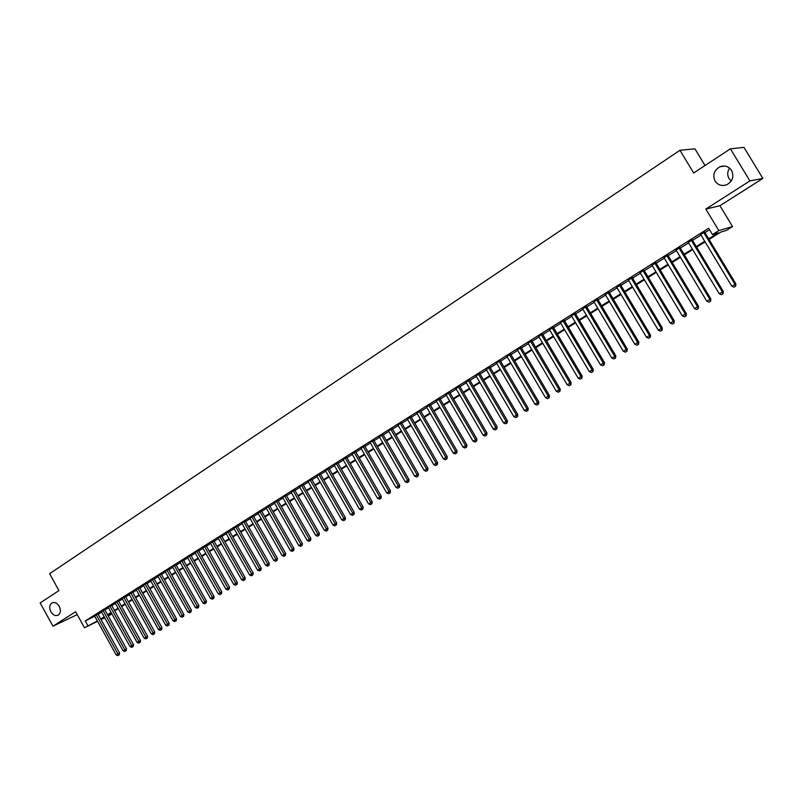 <?xml version="1.0" encoding="UTF-8"?>
<svg xmlns="http://www.w3.org/2000/svg" width="803" height="803" viewBox="0 0 803 803"><rect width="100%" height="100%" fill="white"/><g stroke="black" fill="none" stroke-linecap="round" stroke-linejoin="round"><path stroke-width="1.2" d="M59.251 606.335C61.068 610.38 60.657 613.351 58.007 615.239C55.327 616.202 52.938 615.048 50.85 611.776C49.033 607.72 49.455 604.749 52.125 602.872C54.795 601.919 57.174 603.073 59.251 606.335M731.202 181.036L729.044 178.617C727.137 175.094 727.317 171.591 729.576 168.108M731.563 170.417C734.233 176.519 732.637 181.287 726.775 184.72C721.917 186.396 718.023 185.182 715.102 181.087C712.422 174.944 714.058 170.156 720.02 166.743C724.818 165.137 728.672 166.372 731.563 170.417M111.918 613.944L108.295 616.031M705.034 165.518L694.926 148.826L679.96 150.281L49.615 573.703L58.95 590.576L40.15 602.953L52.968 626.189L77.218 614.616M679.96 150.281L693.672 172.986L730.409 148.826L743.98 147.391L762.85 178.427L749.892 180.916L705.817 209.071L718.815 230.591L732.547 226.546L726.374 230.391L720.853 232.057L709.059 239.424M705.817 209.071L719.96 205.719L762.85 178.427M719.96 205.719L732.547 226.546M730.409 148.826L749.892 180.916M97.926 613.914L94.583 615.951M104.741 609.618L101.389 611.665M111.607 605.301L108.254 607.349M118.533 600.945L115.17 602.993M125.519 596.549L122.146 598.606M132.555 592.122L129.173 594.19M139.652 587.655L136.259 589.733M146.798 583.149L143.406 585.236M154.015 578.612L150.603 580.71M161.283 574.035L157.87 576.142M168.61 569.427L165.187 571.535M175.998 564.77L172.575 566.888M183.455 560.082L180.023 562.2M190.973 555.355L187.521 557.483M198.552 550.587L195.099 552.725M206.19 545.779L202.727 547.917M213.899 540.931L210.426 543.079M221.668 536.033L218.195 538.201M229.507 531.104L226.024 533.272M237.407 526.126L233.914 528.304M245.387 521.107L241.884 523.295M253.427 516.048L249.914 518.246M261.537 510.939L258.024 513.147M269.718 505.79L266.194 508.008M277.979 500.6L274.445 502.819M286.3 495.361L281.191 498.302L282.766 497.589L307.208 540.549L310.861 538.492L286.189 495.16M294.701 490.071L291.158 492.309M303.183 484.741L299.619 486.979M311.725 479.361L308.161 481.599M320.357 473.931L316.773 476.179M329.059 468.45L325.476 470.709M337.842 462.919L334.249 465.188M346.705 457.339L343.102 459.617M355.649 451.718L352.035 453.986M364.682 446.036L361.049 448.315M373.786 440.305L370.153 442.594M382.981 434.513L379.337 436.812M392.255 428.682L388.602 430.98M401.62 422.779L397.957 425.088M411.076 416.837L407.402 419.146M420.621 410.825L416.928 413.154M430.247 404.772L426.554 407.091M439.974 398.649L436.27 400.978M449.79 392.466L446.077 394.805M459.697 386.233L455.974 388.582M469.705 379.939L465.971 382.288M479.813 373.576L476.069 375.934M490.011 367.162L486.257 369.521M500.309 360.677L496.545 363.046M510.718 354.133L506.944 356.502M521.217 347.518L517.433 349.897M531.827 340.843L528.033 343.232M542.547 334.098L538.743 336.487M553.367 327.283L549.553 329.682M564.298 320.407L560.474 322.816M575.35 313.451L571.505 315.87M586.501 306.435L582.657 308.854M597.773 299.338L593.919 301.767M609.156 292.182L605.291 294.611M620.659 284.935L616.784 287.374M632.282 277.627L628.398 280.066M644.026 270.23L640.132 272.679M655.89 262.762L651.986 265.221M667.885 255.213L663.971 257.683M680.011 247.585L676.086 250.054M692.256 239.876L688.322 242.355M708.688 238.802L718.223 232.84L712.472 234.566L708.658 228.243L85.259 620.92L94.774 616.292M98.137 614.295L101.63 612.097M104.952 609.999L108.485 607.781M111.818 605.683L115.411 603.424M118.744 601.327L122.377 599.038M125.73 596.93L129.413 594.621M132.766 592.504L136.5 590.155M139.863 588.037L143.647 585.668M147.019 583.54L150.844 581.131M154.226 579.003L158.111 576.564M161.503 574.436L165.428 571.957M168.831 569.819L172.816 567.319M176.228 565.171L180.253 562.632M183.676 560.484L187.761 557.914M191.194 555.756L195.33 553.147M198.773 550.988L202.968 548.349M206.411 546.181L210.667 543.501M214.12 541.332L218.426 538.622M221.899 536.444L226.265 533.694M229.738 531.506L234.155 528.725M237.638 526.537L242.125 523.717M245.618 521.518L250.155 518.668M253.658 516.459L258.265 513.569M261.778 511.36L266.435 508.419M269.959 506.211L274.686 503.24M278.209 501.012L282.997 498.001M286.541 495.772L291.389 492.721M294.942 490.492L299.86 487.401M303.424 485.163L308.402 482.021M311.976 479.782L317.024 476.601M320.598 474.352L325.717 471.13M329.31 468.872L334.49 465.61M338.093 463.351L343.353 460.049M346.956 457.77L352.286 454.428M355.9 452.149L361.3 448.747M364.923 446.468L370.404 443.025M374.037 440.737L379.588 437.254M383.232 434.955L388.853 431.422M392.516 429.113L398.218 425.53M401.881 423.221L407.653 419.588M411.337 417.279L417.189 413.595M420.872 411.277L426.815 407.543M430.508 405.214L436.531 401.43M440.235 399.101L446.338 395.257M450.051 392.928L456.245 389.033M459.968 386.685L466.242 382.74M469.976 380.391L476.33 376.396M480.074 374.037L486.528 369.982M490.282 367.623L496.816 363.508M500.58 361.139L507.215 356.964M510.989 354.595L517.714 350.369M521.498 347.98L528.314 343.694M532.108 341.305L539.024 336.959M542.828 334.57L549.834 330.153M553.648 327.754L560.755 323.288M564.579 320.879L571.796 316.342M575.631 313.933L582.938 309.336M586.782 306.917L594.2 302.249M598.054 299.82L605.582 295.092M609.447 292.663L617.075 287.865M620.95 285.426L628.689 280.558M632.573 278.109L640.423 273.171M644.317 270.721L652.287 265.713M656.192 263.254L664.272 258.175M668.186 255.715L676.377 250.556M680.312 248.087L688.623 242.857M692.557 240.378L700.999 235.068M704.944 232.589L709.541 229.698M704.643 232.087L700.688 234.566M97.564 621.321L84.496 627.765L75.623 611.725L52.968 626.189M84.496 627.765L97.364 620.98M85.259 620.92L87.878 625.647M712.472 234.566L718.815 230.591M104.771 617.768L101.078 619.595M104.49 617.256L102.945 618.23L104.581 617.427M108.104 615.69L111.858 613.843M705.104 241.894L696.653 247.173M692.708 249.643L684.367 254.852M680.432 257.311L672.221 262.44M668.297 264.9L660.196 269.959M656.282 272.398L648.302 277.386M644.397 279.825L636.538 284.744M632.644 287.183L624.885 292.031M621 294.46L613.351 299.238M609.477 301.657L601.939 306.365M598.074 308.784L590.647 313.421M586.792 315.83L579.465 320.417M575.621 322.816L568.394 327.333M564.559 329.722L557.443 334.178M553.618 336.567L546.592 340.954M542.778 343.343L535.852 347.669M532.048 350.048L525.222 354.314M521.428 356.683L514.693 360.898M510.909 363.257L504.264 367.413M500.49 369.771L493.935 373.867M490.171 376.216L483.717 380.261M479.963 382.599L473.589 386.584M469.845 388.923L463.562 392.848M459.828 395.186L453.625 399.061M449.901 401.39L443.788 405.214M440.074 407.533L434.042 411.297M430.338 413.615L424.385 417.329M420.692 419.638L414.83 423.311M411.146 425.61L405.354 429.234M401.681 431.522L395.969 435.096M392.306 437.384L386.665 440.907M383.011 443.196L377.45 446.669M373.807 448.947L368.326 452.37M364.692 454.639L359.282 458.021M355.659 460.29L350.319 463.632M346.695 465.891L341.436 469.183M337.832 471.431L332.633 474.683M329.029 476.932L323.91 480.134M320.317 482.372L315.258 485.534M311.684 487.772L306.686 490.894M303.122 493.122L298.194 496.204M294.641 498.422L289.783 501.463M286.229 503.682L281.431 506.673M277.898 508.891L273.161 511.852M269.627 514.05L264.96 516.971M261.437 519.17L256.83 522.05M253.316 524.249L248.769 527.089M245.266 529.277L240.78 532.088M237.286 534.266L232.86 537.036M229.377 539.215L225.001 541.945M221.528 544.113L217.212 546.813M213.749 548.981L209.493 551.641M206.04 553.799L201.834 556.429M198.391 558.577L194.236 561.177M190.803 563.315L186.708 565.874M183.285 568.022L179.24 570.542M175.817 572.68L171.832 575.179M168.419 577.307L164.485 579.766M161.082 581.894L157.197 584.323M153.805 586.441L149.97 588.84M146.588 590.948L142.804 593.317M139.431 595.424L135.697 597.763M132.334 599.861L128.641 602.17M125.288 604.268L121.644 606.536M118.302 608.634L114.709 610.872M111.366 612.96L107.823 615.178M100.736 618.983L104.229 616.794M107.562 614.707L111.105 612.488M114.448 610.41L118.041 608.162M121.383 606.064L125.027 603.796M128.38 601.698L132.063 599.389M135.426 597.281L139.17 594.943M142.543 592.835L146.327 590.476M149.709 588.358L153.544 585.959M156.926 583.841L160.821 581.412M164.213 579.284L168.148 576.825M171.561 574.687L175.546 572.198M178.969 570.06L183.004 567.53M186.437 565.392L190.532 562.833M193.965 560.685L198.11 558.085M201.553 555.937L205.759 553.307M209.212 551.149L213.468 548.479M216.93 546.321L221.247 543.621M224.72 541.443L229.096 538.713M232.579 536.534L237.005 533.764M240.498 531.586L244.985 528.775M248.488 526.587L253.035 523.737M256.538 521.548L261.156 518.668M264.669 516.459L269.346 513.539M272.869 511.34L277.607 508.379M281.14 506.161L285.938 503.17M289.481 500.952L294.35 497.91M297.903 495.682L302.831 492.6M306.395 490.372L311.383 487.25M314.967 485.012L320.026 481.85M323.609 479.612L328.738 476.4M332.332 474.151L337.521 470.909M341.134 468.651L346.394 465.359M350.008 463.1L355.348 459.758M358.971 457.489L364.381 454.107M368.015 451.838L373.505 448.405M377.149 446.127L382.7 442.654M386.353 440.365L391.994 436.842M395.658 434.553L401.359 430.98M405.033 428.692L410.825 425.068M414.509 422.759L420.381 419.096M424.074 416.787L430.017 413.063M433.72 410.745L439.753 406.98M443.467 404.652L449.58 400.827M453.304 398.509L459.497 394.624M463.231 392.296L469.514 388.361M473.258 386.022L479.632 382.037M483.386 379.689L489.84 375.653M493.604 373.305L500.159 369.199M503.933 366.841L510.567 362.695M514.352 360.326L521.087 356.11M524.881 353.742L531.706 349.476M535.511 347.097L542.437 342.761M546.251 340.382L553.277 335.985M557.101 333.596L564.218 329.14M568.052 326.751L575.279 322.234M579.114 319.825L586.441 315.248M590.295 312.839L597.723 308.191M601.588 305.772L609.126 301.065M613 298.636L620.649 293.858M624.523 291.429L632.282 286.581M636.177 284.142L644.036 279.223M647.941 276.784L655.921 271.795M659.835 269.346L667.935 264.287M671.86 261.828L680.071 256.699M684.005 254.24L692.337 249.03M696.281 246.561L704.733 241.271M703.659 232.368L734.976 284.332L731.814 286.229L700.547 234.325M704.492 231.846L735.889 283.931L734.976 284.332L735.287 286.42L734.022 287.173L735.287 286.42M735.648 286.249L735.889 283.931M731.814 286.229L734.022 287.173M691.253 240.177L722.369 291.88L719.237 293.757L688.181 242.115M692.116 239.635L723.302 291.469L722.369 291.88L722.69 293.948L721.435 294.701L722.69 293.948M723.061 293.788L723.302 291.469M719.237 293.757L721.435 294.701M678.987 247.906L709.892 299.358L706.791 301.215L675.935 249.823M679.86 247.344L710.846 298.927L709.892 299.358L710.223 301.406L708.979 302.149L710.223 301.406M710.605 301.235L710.846 298.927M706.791 301.215L708.979 302.149M666.841 255.545L697.546 306.746L694.485 308.583L663.83 257.442M667.745 254.973L698.53 306.304L697.546 306.746L697.887 308.774L696.663 309.516L697.887 308.774M698.279 308.603L698.53 306.304M694.485 308.583L696.663 309.516M654.826 263.103L685.34 314.063L682.309 315.88L651.845 264.98M655.75 262.531L686.334 313.612L685.34 314.063L685.692 316.071L684.477 316.804L685.692 316.071M686.093 315.89L686.334 313.612M682.309 315.88L684.477 316.804M642.942 270.591L673.255 321.3L670.254 323.097L639.991 272.448M643.886 269.999L674.279 320.829L673.255 321.3L673.617 323.298L672.412 324.01L673.617 323.298M674.018 323.107L674.279 320.829M670.254 323.097L672.412 324.01M631.178 277.999L661.301 328.467L658.33 330.244L628.257 279.835M632.142 277.386L662.334 327.985L661.301 328.467L661.662 330.445L660.478 331.147L661.662 330.445M662.084 330.244L662.334 327.985M658.33 330.244L660.478 331.147M619.535 285.326L649.466 335.554L646.525 337.31L616.644 287.143M620.518 284.704L650.53 335.062L649.466 335.554L649.838 337.511L648.663 338.214L649.838 337.511M650.269 337.31L650.53 335.062M646.525 337.31L648.663 338.214M608.012 292.573L637.753 342.57L634.842 344.306L605.151 294.38M609.015 291.941L638.837 342.058L637.753 342.57L638.144 344.507L636.98 345.21L638.144 344.507M638.576 344.306L638.837 342.058M634.842 344.306L636.98 345.21M596.609 299.75L626.159 349.506L623.289 351.232L593.778 301.537M597.633 299.107L627.263 348.994L626.159 349.506L626.561 351.433L625.407 352.126L626.561 351.433M627.002 351.222L627.263 348.994M623.289 351.232L625.407 352.126M585.327 306.856L614.696 356.381L611.846 358.088L582.516 308.623M586.361 306.204L615.811 355.849L614.696 356.381L615.098 358.289L613.954 358.971L615.098 358.289M615.54 358.078L615.811 355.849M611.846 358.088L613.954 358.971M574.155 313.893L603.334 363.177L600.514 364.873L571.375 315.639M575.209 313.23L604.478 362.635L603.334 363.177L603.746 365.074L602.621 365.746L603.746 365.074M604.207 364.853L604.478 362.635M600.514 364.873L602.621 365.746M563.094 320.859L592.102 369.912L589.302 371.588L560.343 322.585M564.168 320.176L593.256 369.36L592.102 369.912L592.524 371.789L591.399 372.462L592.524 371.789M592.985 371.568L593.256 369.36M589.302 371.588L591.399 372.462M552.143 327.744L580.97 376.577L578.21 378.233L549.423 329.461M553.237 327.062L582.145 376.015L580.97 376.577L581.402 378.444L580.298 379.106L581.402 378.444M581.874 378.213L582.145 376.015M578.21 378.233L580.298 379.106M541.302 334.57L569.959 383.172L567.219 384.818L538.612 336.266M542.416 333.867L571.144 382.599L569.959 383.172L570.391 385.018L569.297 385.681L570.391 385.018M570.873 384.788L571.144 382.599M567.219 384.818L569.297 385.681M530.572 341.325L559.049 389.706L556.338 391.332L527.902 343.001M531.696 340.613L560.253 389.124L559.049 389.706L559.5 391.543L558.416 392.185L559.5 391.543M559.982 391.302L560.253 389.124M556.338 391.332L558.416 392.185M519.942 348.01L548.258 396.17L545.568 397.776L517.303 349.676M521.087 347.297L549.473 395.578L548.258 396.17L548.71 397.997L547.636 398.629L548.71 397.997M549.192 397.756L549.473 395.578M545.568 397.776L547.636 398.629M509.423 354.635L537.568 402.574L534.908 404.17L506.813 356.281M510.588 353.902L538.803 401.972L537.568 402.574L538.02 404.381L536.966 405.013L538.02 404.381M538.522 404.14L538.803 401.972M534.908 404.17L536.966 405.013M499.004 361.189L526.979 408.918L524.349 410.494L496.415 362.826M500.179 360.457L528.233 408.305L526.979 408.918L527.451 410.704L526.397 411.337L527.451 410.704M527.952 410.453L528.233 408.305M524.349 410.494L526.397 411.337M488.696 367.684L516.5 415.191L513.89 416.757L486.126 369.3M489.88 366.941L517.764 414.569L516.5 415.191L516.971 416.968L515.928 417.59L516.971 416.968M517.483 416.717L517.764 414.569M513.89 416.757L515.928 417.59M478.478 374.118L506.121 421.414L503.541 422.96L475.938 375.714M479.682 373.355L507.406 420.772L506.121 421.414L506.603 423.171L505.569 423.793L506.603 423.171M507.115 422.92L507.406 420.772M503.541 422.96L505.569 423.793M468.36 380.481L495.842 427.567L493.283 429.103L465.84 382.067M469.574 379.719L497.137 426.925L495.842 427.567L496.324 429.314L495.31 429.926L496.324 429.314M496.846 429.053L497.137 426.925M493.283 429.103L495.31 429.926M458.342 386.795L485.664 433.67L483.135 435.186L455.853 388.361M459.577 386.012L486.969 433.008L485.664 433.67L486.156 435.397L485.142 436.009L486.156 435.397M486.678 435.136L486.969 433.008M483.135 435.186L485.142 436.009M448.415 393.038L475.577 439.703L473.077 441.208L445.946 394.594M449.66 392.255L476.902 439.04L475.577 439.703L476.079 441.429L475.075 442.021L476.079 441.429M476.611 441.158L476.902 439.04M473.077 441.208L475.075 442.021M438.589 399.232L465.589 445.685L463.11 447.171L436.139 400.767M439.843 398.429L466.934 445.013L465.589 445.685L466.101 447.391L465.108 447.984L466.101 447.391M466.633 447.12L466.934 445.013M463.11 447.171L465.108 447.984M428.852 405.354L455.702 451.607L453.243 453.083L426.433 406.88M430.127 404.551L457.058 450.935L455.702 451.607L456.214 453.304L455.231 453.896L456.214 453.304M456.756 453.033L457.058 450.935M453.243 453.083L455.231 453.896M419.206 411.427L445.906 457.479L443.467 458.935L416.807 412.933M420.491 410.614L447.271 456.787L445.906 457.479L446.428 459.155L445.454 459.738L446.428 459.155M446.97 458.884L447.271 456.787M443.467 458.935L445.454 459.738M409.65 417.44L436.2 463.291L433.791 464.736L407.282 418.935M410.955 416.616L437.575 462.598L436.2 463.291L436.722 464.957L435.758 465.539L436.722 464.957M437.274 464.676L437.575 462.598M433.791 464.736L435.758 465.539M400.185 423.402L426.584 469.052L424.195 470.478L397.836 424.877M401.5 422.569L427.979 468.35L426.584 469.052L427.116 470.709L426.162 471.281L427.116 470.709M427.678 470.417L427.979 468.35M424.195 470.478L426.162 471.281M390.81 429.304L417.058 474.754L414.699 476.169L388.481 430.769M392.135 428.461L418.463 474.041L417.058 474.754L417.6 476.4L416.657 476.962L417.6 476.4M418.162 476.109L418.463 474.041M414.699 476.169L416.657 476.962M381.525 435.146L407.623 480.405L405.284 481.81L379.217 436.601M382.86 434.303L409.038 479.692L407.623 480.405L408.165 482.041L407.231 482.593L408.165 482.041M408.737 481.75L409.038 479.692M405.284 481.81L407.231 482.593M372.321 440.937L398.278 486.006L395.959 487.401L370.032 442.383M373.666 440.094L399.703 485.283L398.278 486.006L398.83 487.622L397.897 488.184L398.83 487.622M399.392 487.331L399.703 485.283M395.959 487.401L397.897 488.184M363.197 446.679L389.013 491.556L386.715 492.932L360.928 448.104M364.562 445.826L390.449 490.824L389.013 491.556L389.565 493.162L388.642 493.715L389.565 493.162M390.138 492.861L390.449 490.824M386.715 492.932L388.642 493.715M354.163 452.37L379.839 497.047L377.561 498.422L351.915 453.785M355.528 451.507L381.284 496.314L379.839 497.047L380.391 498.643L379.478 499.195L380.391 498.643M380.973 498.352L381.284 496.314M377.561 498.422L379.478 499.195M345.21 458.001L370.745 502.497L368.487 503.852L342.981 459.406M346.585 457.138L372.201 501.755L370.745 502.497L371.307 504.083L370.404 504.625L371.307 504.083M371.889 503.782L372.201 501.755M368.487 503.852L370.404 504.625M336.337 463.592L361.731 507.897L359.493 509.243L334.128 464.977M337.722 462.719L363.197 507.145L361.731 507.897L362.304 509.463L361.4 510.005L362.304 509.463M362.886 509.162L363.197 507.145M359.493 509.243L361.4 510.005M327.544 469.123L352.798 513.247L350.58 514.572L325.356 470.498M328.939 468.239L354.274 512.485L352.798 513.247L353.37 514.803L352.487 515.335L353.37 514.803M353.962 514.502L354.274 512.485M350.58 514.572L352.487 515.335M318.831 474.613L343.955 518.547L341.757 519.862L316.663 475.978M320.236 473.72L345.441 517.784L343.955 518.547L344.527 520.093L343.644 520.625L344.527 520.093M345.119 519.782L345.441 517.784M341.757 519.862L343.644 520.625M310.189 480.043L335.182 523.797L333.004 525.102L308.041 481.399M311.614 479.15L336.678 523.024L335.182 523.797L335.764 525.333L334.891 525.855L335.764 525.333M336.357 525.021L336.678 523.024M333.004 525.102L334.891 525.855M301.637 485.434L326.49 529.006L324.332 530.301L299.509 486.779M303.062 484.53L327.995 528.223L326.49 529.006L327.072 530.532L326.209 531.044L327.072 530.532M327.674 530.221L327.995 528.223M324.332 530.301L326.209 531.044M293.145 490.774L317.878 534.166L315.73 535.45L291.037 492.098M294.591 489.87L319.383 533.383L317.878 534.166L318.46 535.681L317.607 536.193L318.46 535.681M319.072 535.37L319.383 533.383M315.73 535.45L317.607 536.193M284.744 496.073L309.336 539.285L309.928 540.79L309.075 541.292L309.928 540.79M310.54 540.469L310.861 538.492M307.208 540.549L309.075 541.292M276.403 501.313L300.874 544.354L298.766 545.608L274.335 502.618M277.858 500.399L302.4 543.551L300.874 544.354L301.466 545.849L300.623 546.351L301.466 545.849M302.079 545.528L302.4 543.551M298.766 545.608L300.623 546.351M268.142 506.512L292.483 549.382L290.395 550.627L266.084 507.807M269.607 505.599L294.018 548.579L292.483 549.382L293.085 550.858L292.252 551.36L293.085 550.858M293.697 550.537L294.018 548.579M290.395 550.627L292.252 551.36M259.951 511.672L284.162 554.361L282.094 555.596L257.914 512.956M261.427 510.748L285.707 553.548L284.162 554.361L284.764 555.827L283.941 556.328L284.764 555.827M285.386 555.505L285.707 553.548M282.094 555.596L283.941 556.328M251.831 516.781L275.921 559.3L273.863 560.524L249.813 518.055M253.316 515.857L277.477 558.486L275.921 559.3L276.523 560.755L275.71 561.247L276.523 560.755M277.145 560.434L277.477 558.486M273.863 560.524L275.71 561.247M243.781 521.85L267.74 564.198L265.713 565.412L241.783 523.114M245.276 520.926L269.306 563.375L267.74 564.198L268.363 565.643L267.55 566.135L268.363 565.643M268.985 565.312L269.306 563.375M265.713 565.412L267.55 566.135M235.801 526.878L259.64 569.046L257.622 570.25L233.814 528.123M237.307 525.945L261.216 568.223L259.64 569.046L260.262 570.491L259.449 570.973L260.262 570.491M260.885 570.16L261.216 568.223M257.622 570.25L259.449 570.973M227.891 531.857L251.61 573.864L249.613 575.058L225.924 533.092M229.407 530.924L253.186 573.031L251.61 573.864L252.232 575.289L251.429 575.771L252.232 575.289M252.865 574.958L253.186 573.031M249.613 575.058L251.429 575.771M220.042 536.795L243.64 578.632L241.663 579.816L218.095 538.02M221.568 535.862L245.226 577.799L243.64 578.632L244.263 580.047L243.47 580.529L244.263 580.047M244.905 579.716L245.226 577.799M241.663 579.816L243.47 580.529M212.263 541.694L235.741 583.359L233.783 584.534L210.326 542.908M213.799 540.75L237.337 582.526L235.741 583.359L236.373 584.775L235.59 585.246L236.373 584.775M237.005 584.433L237.337 582.526M233.783 584.534L235.59 585.246M204.554 546.542L227.911 588.047L225.964 589.221L202.637 547.756M206.09 545.608L229.517 587.204L227.911 588.047L228.544 589.452L227.771 589.924L228.544 589.452M229.186 589.111L229.517 587.204M225.964 589.221L227.771 589.924M196.906 551.36L220.152 592.704L218.215 593.859L194.999 552.554M198.451 550.416L221.758 591.851L220.152 592.704L220.785 594.1L220.012 594.561L220.785 594.1M221.427 593.758L221.758 591.851M218.215 593.859L220.012 594.561M189.317 556.138L212.454 597.312L210.537 598.466L187.43 557.322M190.873 555.194L214.06 596.458L212.454 597.312L213.086 598.697L212.323 599.158L213.086 598.697M213.728 598.355L214.06 596.458M210.537 598.466L212.323 599.158M181.799 560.865L204.815 601.889L202.918 603.023L179.932 562.04M183.365 559.922L206.431 601.035L204.815 601.889L205.458 603.264L204.695 603.715L205.458 603.264M206.1 602.923L206.431 601.035M202.918 603.023L204.695 603.715M174.341 565.563L197.247 606.426L195.36 607.55L172.484 566.727M175.917 564.609L198.873 605.562L197.247 606.426L197.889 607.791L197.136 608.242L197.889 607.791M198.532 607.439L198.873 605.562M195.36 607.55L197.136 608.242M166.944 570.22L189.729 610.922L187.862 612.037L165.107 571.375M168.52 569.267L191.365 610.059L189.729 610.922L190.381 612.277L189.628 612.719L190.381 612.277M191.034 611.926L191.365 610.059M187.862 612.037L189.628 612.719M159.606 574.838L182.291 615.379L180.434 616.493L157.779 575.982M161.192 573.884L183.927 614.516L182.291 615.379L182.933 616.724L182.191 617.176L182.933 616.724M183.596 616.383L183.927 614.516M180.434 616.493L182.191 617.176M152.329 579.415L174.903 619.806L173.067 620.91L150.522 580.559M153.925 578.461L176.55 618.932L174.903 619.806L175.556 621.141L174.813 621.582L175.556 621.141M176.208 620.789L176.55 618.932M173.067 620.91L174.813 621.582M145.112 583.962L167.576 624.192L165.749 625.286L143.315 585.086M146.718 582.998L169.222 623.319L167.576 624.192L168.228 625.527L167.506 625.959L168.228 625.527M168.891 625.176L169.222 623.319M165.749 625.286L167.506 625.959M137.955 588.469L160.309 628.548L158.502 629.632L136.179 589.583M139.561 587.505L161.965 627.665L160.309 628.548L160.971 629.863L160.249 630.295L160.971 629.863M161.634 629.512L161.965 627.665M158.502 629.632L160.249 630.295M130.859 592.935L153.102 632.864L151.305 633.938L129.092 594.049M132.475 591.972L154.768 631.981L153.102 632.864L153.764 634.179L153.042 634.601L153.764 634.179M154.427 633.818L154.768 631.981M151.305 633.938L153.042 634.601M123.813 597.362L145.955 637.14L144.179 638.204L122.066 598.466M125.439 596.408L147.622 636.257L145.955 637.14L146.618 638.445L145.905 638.877L146.618 638.445M147.28 638.094L147.622 636.257M144.179 638.204L145.905 638.877M116.826 601.768L138.859 641.396L137.102 642.45L115.09 602.862M118.453 600.805L140.535 640.503L138.859 641.396L139.531 642.691L138.819 643.113L139.531 642.691M140.194 642.33L140.535 640.503M137.102 642.45L138.819 643.113M109.901 606.124L131.833 645.602L130.076 646.656L108.174 607.209M111.527 605.161L133.509 644.709L131.833 645.602L132.495 646.897L131.792 647.308L132.495 646.897M133.168 646.535L133.509 644.709M130.076 646.656L131.792 647.308M103.025 610.451L124.846 649.788L123.11 650.821L101.319 611.535M104.661 609.487L126.533 648.884L124.846 649.788L125.519 651.062L124.826 651.484L125.519 651.062M126.191 650.701L126.533 648.884M123.11 650.821L124.826 651.484M96.199 614.747L117.931 653.933L116.204 654.967L94.503 615.811M97.846 613.773L119.617 653.03L117.931 653.933L118.603 655.198L117.911 655.609L118.603 655.198M119.276 654.836L119.617 653.03M116.204 654.967L117.911 655.609M720.02 166.743L724.707 166.06"/></g></svg>
